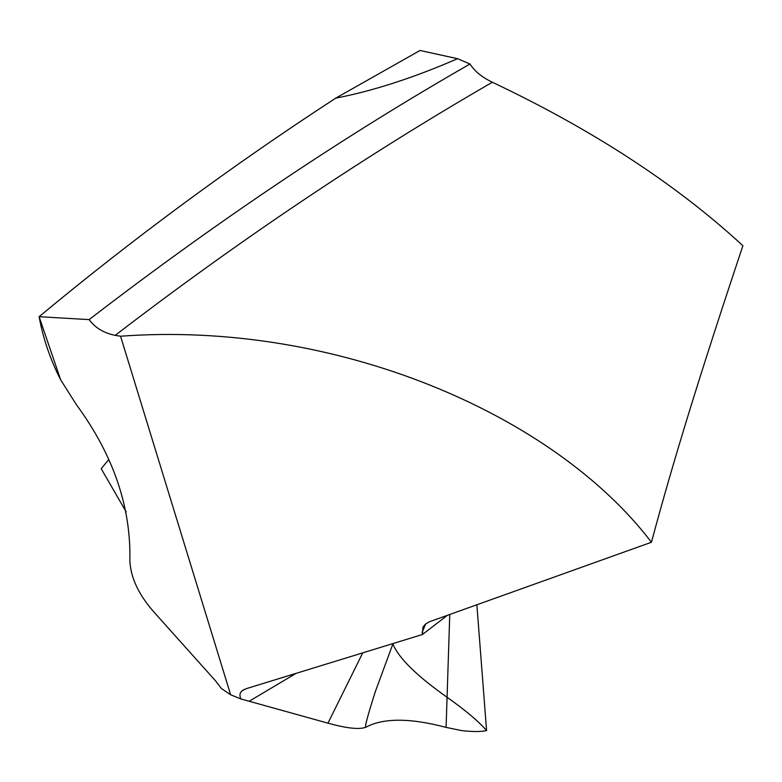 <?xml version="1.0" encoding="UTF-8"?>
<svg xmlns="http://www.w3.org/2000/svg" width="782" height="782" viewBox="0 0 782 782"><rect width="100%" height="100%" fill="white"/><g stroke="black" fill="none" stroke-linecap="round" stroke-linejoin="round"><path stroke-width="1.17" d="M476.864 604.75L486.58 730.535L476.864 604.75M120.555 336.221C334.862 320.395 553.05 413.228 651.455 542.249C672.735 462.797 699.44 375.761 742.9 245.714C676.186 184.239 592.658 129.753 492.328 82.247C481.976 77.252 474.537 71.172 469.992 64.007L457.558 58.699L420.042 50.468L335.732 98.151C232.743 165.158 133.869 238.002 39.11 316.7L60.693 379.896C50.302 359.554 43.108 338.489 39.11 316.7L89.138 319.613C95.169 327.834 103.859 333.083 115.208 335.351L120.555 336.221L230.641 694.778L221.374 688.512L215.509 680.809L221.374 688.512L230.641 694.778L240.954 698.971L327.971 723.164C347.071 728.453 359.788 729.762 366.123 727.104C364.119 728.961 367.198 717.084 375.37 691.493L393.033 643.557M486.56 730.535C481.36 731.825 473.1 731.854 461.8 730.632L446.092 727.397C410.335 717.925 383.679 717.827 366.123 727.104C383.679 717.827 410.335 717.925 446.092 727.397L461.8 730.632C473.1 731.854 481.36 731.825 486.56 730.535L486.56 730.535C478.535 721.307 465.476 710.291 447.382 697.495C416.796 675.922 398.625 658.073 392.877 643.948M447.48 615.268L422.436 634.515L246.584 688.571L242.723 690.389C239.781 692.412 239.184 695.276 240.954 698.971L327.971 723.164C347.071 728.453 359.788 729.762 366.123 727.104M651.455 542.249L429.269 621.817L425.291 624.251L422.876 627.301L422.436 634.515M215.509 680.809L154.474 612.648C138.893 595.122 130.692 577.898 129.871 560.968C130.692 577.898 138.893 595.122 154.474 612.648L215.509 680.809M76.489 404.802C113.341 455.036 131.132 507.088 129.871 560.968C131.132 507.088 113.341 455.036 76.489 404.802L60.693 379.896L76.489 404.802M126.225 511.975L101.201 468.721L108.698 459.611M457.558 58.699C413.639 77.789 373.034 90.947 335.732 98.151L420.042 50.468M469.992 64.007C342.995 136.733 216.047 221.932 89.138 319.613M335.752 98.141C232.743 165.158 133.859 238.011 39.1 316.7C43.108 338.479 50.302 359.544 60.693 379.896M230.641 694.778L240.954 698.971M446.092 727.397L449.758 614.457M422.085 632.54L425.691 623.909M249.546 701.034L296.134 673.341M492.328 82.247C364.647 156.068 238.94 240.445 115.208 335.351M327.971 723.164L362.75 652.862M244.424 689.401L242.733 690.398"/></g></svg>
